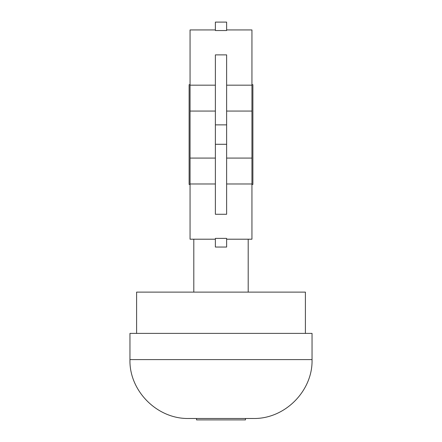 <?xml version="1.0" encoding="UTF-8"?>
<svg xmlns="http://www.w3.org/2000/svg" width="442" height="442" viewBox="0 0 442 442"><rect width="100%" height="100%" fill="white"/><g stroke="black" fill="none" stroke-linecap="round" stroke-linejoin="round"><path stroke-width="0.66" d="M190.054 84.687L189.115 84.687L189.115 184.463L190.054 184.463M251.946 84.687L252.885 84.687L252.885 184.463L251.946 184.463M305.4 333.384L305.4 292.118L136.6 292.118L136.6 333.384M226.624 158.087L251.946 158.087L251.946 111.064L226.624 111.064M251.946 111.064L251.946 29.94L226.624 29.94M251.946 158.087L251.946 183.977L226.624 183.977M215.376 29.94L190.054 29.94L190.054 239.205L215.376 239.205M215.376 111.064L190.054 111.064M215.376 158.087L190.054 158.087M226.624 239.205L251.946 239.205L251.946 183.977M215.376 238.387L215.376 247.05L226.624 247.05L226.624 238.387L215.376 238.387M215.376 144.285L215.376 214.271L226.624 214.271L226.624 54.874L215.376 54.874L215.376 144.285L226.624 144.285M226.624 22.1L226.624 30.537L215.376 30.537L215.376 22.1L226.624 22.1M129.959 359.6C129.031 390.49 156.811 419.187 188.856 418.491L253.144 418.491C285.189 419.187 312.969 390.49 312.041 359.6L312.041 333.384L129.959 333.384L129.959 359.6L312.041 359.6M245.476 418.491L245.476 419.9L196.524 419.9L196.524 418.491M251.946 85.173L226.624 85.173M215.376 85.173L190.054 85.173M215.376 183.977L190.054 183.977M226.624 124.865L215.376 124.865M193.806 239.205L193.806 292.118M248.194 239.205L248.194 292.118"/></g></svg>
